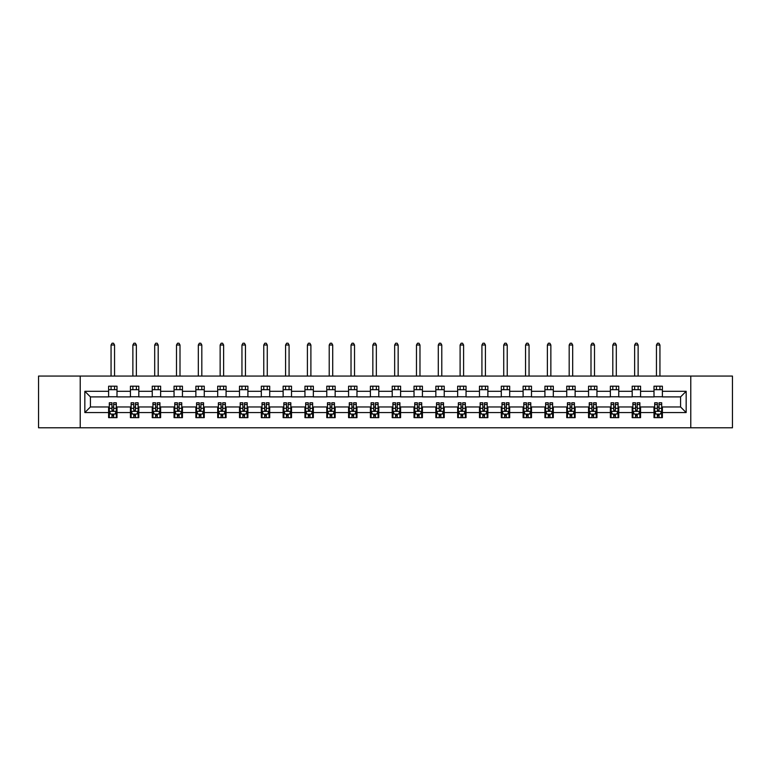 <?xml version="1.0" encoding="UTF-8"?>
<svg xmlns="http://www.w3.org/2000/svg" width="771" height="771" viewBox="0 0 771 771"><rect width="100%" height="100%" fill="white"/><g stroke="black" fill="none" stroke-linecap="round" stroke-linejoin="round"><path stroke-width="1.16" d="M690.777 427.799L732.45 427.799L732.45 376.065L690.777 376.065L690.777 427.799L80.223 427.799L80.223 376.065L38.55 376.065L38.55 427.799L80.223 427.799M690.777 376.065L80.223 376.065M662.385 391.302L662.385 386.204L654.001 386.204L654.001 391.302L640.576 391.302L640.576 386.204L632.181 386.204L632.181 391.302L618.756 391.302L618.756 386.204L610.372 386.204L610.372 391.302L596.947 391.302L596.947 386.204L588.552 386.204L588.552 391.302L575.127 391.302L575.127 386.204L566.733 386.204L566.733 391.302L553.308 391.302L553.308 386.204L544.924 386.204L544.924 391.302L531.498 391.302L531.498 386.204L523.104 386.204L523.104 391.302L509.679 391.302L509.679 386.204L501.295 386.204L501.295 391.302L487.87 391.302L487.87 386.204L479.475 386.204L479.475 391.302L466.05 391.302L466.05 386.204L457.656 386.204L457.656 391.302L444.231 391.302L444.231 386.204L435.846 386.204L435.846 391.302L422.421 391.302L422.421 386.204L414.027 386.204L414.027 391.302L400.602 391.302L400.602 386.204L392.208 386.204L392.208 391.302L378.792 391.302L378.792 386.204L370.398 386.204L370.398 391.302L356.973 391.302L356.973 386.204L348.579 386.204L348.579 391.302L335.154 391.302L335.154 386.204L326.769 386.204L326.769 391.302L313.344 391.302L313.344 386.204L304.95 386.204L304.95 391.302L291.525 391.302L291.525 386.204L283.13 386.204L283.13 391.302L269.705 391.302L269.705 386.204L261.321 386.204L261.321 391.302L247.896 391.302L247.896 386.204L239.502 386.204L239.502 391.302L226.076 391.302L226.076 386.204L217.692 386.204L217.692 391.302L204.267 391.302L204.267 386.204L195.873 386.204L195.873 391.302L182.448 391.302L182.448 386.204L174.053 386.204L174.053 391.302L160.628 391.302L160.628 386.204L152.244 386.204L152.244 391.302L138.819 391.302L138.819 386.204L130.424 386.204L130.424 391.302L116.999 391.302L116.999 386.204L108.615 386.204L108.615 391.302L84.839 391.302L84.839 412.562L90.429 406.963L108.615 406.963L108.615 417.66L116.999 417.66L116.999 406.963L130.424 406.963L130.424 417.66L138.819 417.66L138.819 406.963L152.244 406.963L152.244 417.66L160.628 417.66L160.628 406.963L174.053 406.963L174.053 417.66L182.448 417.66L182.448 406.963L195.873 406.963L195.873 417.66L204.267 417.66L204.267 406.963L217.692 406.963L217.692 417.66L226.076 417.66L226.076 406.963L239.502 406.963L239.502 417.66L247.896 417.66L247.896 406.963L261.321 406.963L261.321 417.66L269.705 417.66L269.705 406.963L283.13 406.963L283.13 417.66L291.525 417.66L291.525 406.963L304.95 406.963L304.95 417.66L313.344 417.66L313.344 406.963L326.769 406.963L326.769 417.66L335.154 417.66L335.154 406.963L348.579 406.963L348.579 417.66L356.973 417.66L356.973 406.963L370.398 406.963L370.398 417.66L378.792 417.66L378.792 406.963L392.208 406.963L392.208 417.66L400.602 417.66L400.602 406.963L414.027 406.963L414.027 417.66L422.421 417.66L422.421 406.963L435.846 406.963L435.846 417.66L444.231 417.66L444.231 406.963L457.656 406.963L457.656 417.66L466.05 417.66L466.05 406.963L479.475 406.963L479.475 417.66L487.87 417.66L487.87 406.963L501.295 406.963L501.295 417.66L509.679 417.66L509.679 406.963L523.104 406.963L523.104 417.66L531.498 417.66L531.498 406.963L544.924 406.963L544.924 417.66L553.308 417.66L553.308 406.963L566.733 406.963L566.733 417.66L575.127 417.66L575.127 406.963L588.552 406.963L588.552 417.66L596.947 417.66L596.947 406.963L610.372 406.963L610.372 417.66L618.756 417.66L618.756 406.963L632.181 406.963L632.181 417.66L640.576 417.66L640.576 406.963L654.001 406.963L654.001 417.66L662.385 417.66L662.385 406.963L680.571 406.963L680.571 396.901L662.385 396.901L662.385 391.302L686.161 391.302L686.161 412.562L662.385 412.562M654.001 412.562L640.576 412.562M632.181 412.562L618.756 412.562M610.372 412.562L596.947 412.562M588.552 412.562L575.127 412.562M566.733 412.562L553.308 412.562M544.924 412.562L531.498 412.562M523.104 412.562L509.679 412.562M501.295 412.562L487.87 412.562M479.475 412.562L466.05 412.562M457.656 412.562L444.231 412.562M435.846 412.562L422.421 412.562M414.027 412.562L400.602 412.562M392.208 412.562L378.792 412.562M370.398 412.562L356.973 412.562M348.579 412.562L335.154 412.562M326.769 412.562L313.344 412.562M304.95 412.562L291.525 412.562M283.13 412.562L269.705 412.562M261.321 412.562L247.896 412.562M239.502 412.562L226.076 412.562M217.692 412.562L204.267 412.562M195.873 412.562L182.448 412.562M174.053 412.562L160.628 412.562M152.244 412.562L138.819 412.562M130.424 412.562L116.999 412.562M108.615 412.562L84.839 412.562M654.001 391.302L654.001 396.901L640.576 396.901L640.576 391.302M632.181 391.302L632.181 396.901L618.756 396.901L618.756 391.302M610.372 391.302L610.372 396.901L596.947 396.901L596.947 391.302M588.552 391.302L588.552 396.901L575.127 396.901L575.127 391.302M566.733 391.302L566.733 396.901L553.308 396.901L553.308 391.302M544.924 391.302L544.924 396.901L531.498 396.901L531.498 391.302M523.104 391.302L523.104 396.901L509.679 396.901L509.679 391.302M501.295 391.302L501.295 396.901L487.87 396.901L487.87 391.302M479.475 391.302L479.475 396.901L466.05 396.901L466.05 391.302M457.656 391.302L457.656 396.901L444.231 396.901L444.231 391.302M435.846 391.302L435.846 396.901L422.421 396.901L422.421 391.302M414.027 391.302L414.027 396.901L400.602 396.901L400.602 391.302M392.208 391.302L392.208 396.901L378.792 396.901L378.792 391.302M370.398 391.302L370.398 396.901L356.973 396.901L356.973 391.302M348.579 391.302L348.579 396.901L335.154 396.901L335.154 391.302M326.769 391.302L326.769 396.901L313.344 396.901L313.344 391.302M304.95 391.302L304.95 396.901L291.525 396.901L291.525 391.302M283.13 391.302L283.13 396.901L269.705 396.901L269.705 391.302M261.321 391.302L261.321 396.901L247.896 396.901L247.896 391.302M239.502 391.302L239.502 396.901L226.076 396.901L226.076 391.302M217.692 391.302L217.692 396.901L204.267 396.901L204.267 391.302M195.873 391.302L195.873 396.901L182.448 396.901L182.448 391.302M174.053 391.302L174.053 396.901L160.628 396.901L160.628 391.302M152.244 391.302L152.244 396.901L138.819 396.901L138.819 391.302M130.424 391.302L130.424 396.901L116.999 396.901L116.999 391.302M108.615 391.302L108.615 396.901L90.429 396.901L84.839 391.302M90.429 396.901L90.429 406.963M686.161 412.562L680.571 406.963M680.571 396.901L686.161 391.302M108.615 389.692L116.999 389.692M108.615 396.757L116.999 396.757M108.615 407.107L109.309 407.107M111.968 407.107L113.645 407.107M116.305 407.107L116.999 407.107M108.615 414.172L109.309 414.172M111.968 414.172L113.645 414.172M116.305 414.172L116.999 414.172M130.424 407.107L131.128 407.107M133.778 407.107L135.465 407.107M138.115 407.107L138.819 407.107M130.424 414.172L131.128 414.172M133.778 414.172L135.465 414.172M138.115 414.172L138.819 414.172M130.424 389.692L138.819 389.692M130.424 396.757L138.819 396.757M152.244 407.107L152.937 407.107M155.597 407.107L157.274 407.107M159.934 407.107L160.628 407.107M152.244 414.172L152.937 414.172M155.597 414.172L157.274 414.172M159.934 414.172L160.628 414.172M152.244 389.692L160.628 389.692M152.244 396.757L160.628 396.757M174.053 407.107L174.757 407.107M177.417 407.107L179.094 407.107M181.754 407.107L182.448 407.107M174.053 414.172L174.757 414.172M177.417 414.172L179.094 414.172M181.754 414.172L182.448 414.172M174.053 389.692L182.448 389.692M174.053 396.757L182.448 396.757M195.873 407.107L196.576 407.107M199.226 407.107L200.903 407.107M203.563 407.107L204.267 407.107M195.873 414.172L196.576 414.172M199.226 414.172L200.903 414.172M203.563 414.172L204.267 414.172M195.873 389.692L204.267 389.692M195.873 396.757L204.267 396.757M217.692 407.107L218.386 407.107M221.046 407.107L222.723 407.107M225.383 407.107L226.076 407.107M217.692 414.172L218.386 414.172M221.046 414.172L222.723 414.172M225.383 414.172L226.076 414.172M217.692 389.692L226.076 389.692M217.692 396.757L226.076 396.757M239.502 407.107L240.205 407.107M242.865 407.107L244.542 407.107M247.192 407.107L247.896 407.107M239.502 414.172L240.205 414.172M242.865 414.172L244.542 414.172M247.192 414.172L247.896 414.172M239.502 389.692L247.896 389.692M239.502 396.757L247.896 396.757M261.321 407.107L262.015 407.107M264.675 407.107L266.352 407.107M269.012 407.107L269.705 407.107M261.321 414.172L262.015 414.172M264.675 414.172L266.352 414.172M269.012 414.172L269.705 414.172M261.321 389.692L269.705 389.692M261.321 396.757L269.705 396.757M283.13 407.107L283.834 407.107M286.494 407.107L288.171 407.107M290.831 407.107L291.525 407.107M283.13 414.172L283.834 414.172M286.494 414.172L288.171 414.172M290.831 414.172L291.525 414.172M283.13 389.692L291.525 389.692M283.13 396.757L291.525 396.757M304.95 407.107L305.653 407.107M308.304 407.107L309.981 407.107M312.64 407.107L313.344 407.107M304.95 414.172L305.653 414.172M308.304 414.172L309.981 414.172M312.64 414.172L313.344 414.172M304.95 389.692L313.344 389.692M304.95 396.757L313.344 396.757M326.769 407.107L327.463 407.107M330.123 407.107L331.8 407.107M334.46 407.107L335.154 407.107M326.769 414.172L327.463 414.172M330.123 414.172L331.8 414.172M334.46 414.172L335.154 414.172M326.769 389.692L335.154 389.692M326.769 396.757L335.154 396.757M348.579 407.107L349.282 407.107M351.942 407.107L353.619 407.107M356.269 407.107L356.973 407.107M348.579 414.172L349.282 414.172M351.942 414.172L353.619 414.172M356.269 414.172L356.973 414.172M348.579 389.692L356.973 389.692M348.579 396.757L356.973 396.757M370.398 407.107L371.092 407.107M373.752 407.107L375.429 407.107M378.089 407.107L378.792 407.107M370.398 414.172L371.092 414.172M373.752 414.172L375.429 414.172M378.089 414.172L378.792 414.172M370.398 389.692L378.792 389.692M370.398 396.757L378.792 396.757M392.208 407.107L392.911 407.107M395.571 407.107L397.248 407.107M399.908 407.107L400.602 407.107M392.208 414.172L392.911 414.172M395.571 414.172L397.248 414.172M399.908 414.172L400.602 414.172M392.208 389.692L400.602 389.692M392.208 396.757L400.602 396.757M414.027 407.107L414.731 407.107M417.381 407.107L419.058 407.107M421.718 407.107L422.421 407.107M414.027 414.172L414.731 414.172M417.381 414.172L419.058 414.172M421.718 414.172L422.421 414.172M414.027 389.692L422.421 389.692M414.027 396.757L422.421 396.757M435.846 407.107L436.54 407.107M439.2 407.107L440.877 407.107M443.537 407.107L444.231 407.107M435.846 414.172L436.54 414.172M439.2 414.172L440.877 414.172M443.537 414.172L444.231 414.172M435.846 389.692L444.231 389.692M435.846 396.757L444.231 396.757M457.656 407.107L458.36 407.107M461.019 407.107L462.696 407.107M465.347 407.107L466.05 407.107M457.656 414.172L458.36 414.172M461.019 414.172L462.696 414.172M465.347 414.172L466.05 414.172M457.656 389.692L466.05 389.692M457.656 396.757L466.05 396.757M479.475 407.107L480.169 407.107M482.829 407.107L484.506 407.107M487.166 407.107L487.87 407.107M479.475 414.172L480.169 414.172M482.829 414.172L484.506 414.172M487.166 414.172L487.87 414.172M479.475 389.692L487.87 389.692M479.475 396.757L487.87 396.757M501.295 407.107L501.988 407.107M504.648 407.107L506.325 407.107M508.985 407.107L509.679 407.107M501.295 414.172L501.988 414.172M504.648 414.172L506.325 414.172M508.985 414.172L509.679 414.172M501.295 389.692L509.679 389.692M501.295 396.757L509.679 396.757M523.104 407.107L523.808 407.107M526.458 407.107L528.135 407.107M530.795 407.107L531.498 407.107M523.104 414.172L523.808 414.172M526.458 414.172L528.135 414.172M530.795 414.172L531.498 414.172M523.104 389.692L531.498 389.692M523.104 396.757L531.498 396.757M544.924 407.107L545.617 407.107M548.277 407.107L549.954 407.107M552.614 407.107L553.308 407.107M544.924 414.172L545.617 414.172M548.277 414.172L549.954 414.172M552.614 414.172L553.308 414.172M544.924 389.692L553.308 389.692M544.924 396.757L553.308 396.757M566.733 407.107L567.437 407.107M570.097 407.107L571.774 407.107M574.424 407.107L575.127 407.107M566.733 414.172L567.437 414.172M570.097 414.172L571.774 414.172M574.424 414.172L575.127 414.172M566.733 389.692L575.127 389.692M566.733 396.757L575.127 396.757M588.552 407.107L589.246 407.107M591.906 407.107L593.583 407.107M596.243 407.107L596.947 407.107M588.552 414.172L589.246 414.172M591.906 414.172L593.583 414.172M596.243 414.172L596.947 414.172M588.552 389.692L596.947 389.692M588.552 396.757L596.947 396.757M610.372 407.107L611.066 407.107M613.726 407.107L615.403 407.107M618.063 407.107L618.756 407.107M610.372 414.172L611.066 414.172M613.726 414.172L615.403 414.172M618.063 414.172L618.756 414.172M610.372 389.692L618.756 389.692M610.372 396.757L618.756 396.757M632.181 407.107L632.885 407.107M635.535 407.107L637.222 407.107M639.872 407.107L640.576 407.107M632.181 414.172L632.885 414.172M635.535 414.172L637.222 414.172M639.872 414.172L640.576 414.172M632.181 389.692L640.576 389.692M632.181 396.757L640.576 396.757M654.001 407.107L654.695 407.107M657.355 407.107L659.032 407.107M661.691 407.107L662.385 407.107M654.001 414.172L654.695 414.172M657.355 414.172L659.032 414.172M661.691 414.172L662.385 414.172M654.001 389.692L662.385 389.692M654.001 396.757L662.385 396.757M111.968 415.848L113.645 415.848M109.309 404.524L111.968 404.524L111.968 402.77L109.309 402.77L109.309 411.3L110.706 414.094L114.908 414.094L116.305 411.3L116.305 402.77L113.645 402.77L113.645 404.524L116.305 404.524M116.305 411.3L116.305 417.66M109.309 411.3L109.309 417.66M113.645 414.094L113.645 417.66M111.968 417.66L111.968 414.094M111.968 404.524L111.968 410.249L113.645 410.249L113.645 404.524M114.551 389.692L114.551 386.204M114.551 376.065L114.551 345.013L111.063 345.013L111.063 376.065M111.063 389.692L111.063 386.204M111.063 345.013L112.103 343.201L113.51 343.201L114.551 345.013M133.778 415.848L135.465 415.848M131.128 404.524L133.778 404.524L133.778 402.77L131.128 402.77L131.128 411.3L132.525 414.094L136.718 414.094L138.115 411.3L138.115 402.77L135.465 402.77L135.465 404.524L138.115 404.524M138.115 411.3L138.115 417.66M131.128 411.3L131.128 417.66M135.465 414.094L135.465 417.66M133.778 417.66L133.778 414.094M133.778 404.524L133.778 410.249L135.465 410.249L135.465 404.524M136.371 389.692L136.371 386.204M136.371 376.065L136.371 345.013L132.872 345.013L132.872 376.065M132.872 389.692L132.872 386.204M132.872 345.013L133.923 343.201L135.32 343.201L136.371 345.013M155.597 415.848L157.274 415.848M152.937 404.524L155.597 404.524L155.597 402.77L152.937 402.77L152.937 411.3L154.345 414.094L158.537 414.094L159.934 411.3L159.934 402.77L157.274 402.77L157.274 404.524L159.934 404.524M159.934 411.3L159.934 417.66M152.937 411.3L152.937 417.66M157.274 414.094L157.274 417.66M155.597 417.66L155.597 414.094M155.597 404.524L155.597 410.249L157.274 410.249L157.274 404.524M158.19 389.692L158.19 386.204M158.19 376.065L158.19 345.013L154.692 345.013L154.692 376.065M154.692 389.692L154.692 386.204M154.692 345.013L155.742 343.201L157.139 343.201L158.19 345.013M177.417 415.848L179.094 415.848M174.757 404.524L177.417 404.524L177.417 402.77L174.757 402.77L174.757 411.3L176.154 414.094L180.347 414.094L181.754 411.3L181.754 402.77L179.094 402.77L179.094 404.524L181.754 404.524M181.754 411.3L181.754 417.66M174.757 411.3L174.757 417.66M179.094 414.094L179.094 417.66M177.417 417.66L177.417 414.094M177.417 404.524L177.417 410.249L179.094 410.249L179.094 404.524M180 389.692L180 386.204M180 376.065L180 345.013L176.501 345.013L176.501 376.065M176.501 389.692L176.501 386.204M176.501 345.013L177.552 343.201L178.949 343.201L180 345.013M199.226 415.848L200.903 415.848M196.576 404.524L199.226 404.524L199.226 402.77L196.576 402.77L196.576 411.3L197.974 414.094L202.166 414.094L203.563 411.3L203.563 402.77L200.903 402.77L200.903 404.524L203.563 404.524M203.563 411.3L203.563 417.66M196.576 411.3L196.576 417.66M200.903 414.094L200.903 417.66M199.226 417.66L199.226 414.094M199.226 404.524L199.226 410.249L200.903 410.249L200.903 404.524M201.819 389.692L201.819 386.204M201.819 376.065L201.819 345.013L198.32 345.013L198.32 376.065M198.32 389.692L198.32 386.204M198.32 345.013L199.371 343.201L200.768 343.201L201.819 345.013M221.046 415.848L222.723 415.848M218.386 404.524L221.046 404.524L221.046 402.77L218.386 402.77L218.386 411.3L219.783 414.094L223.985 414.094L225.383 411.3L225.383 402.77L222.723 402.77L222.723 404.524L225.383 404.524M225.383 411.3L225.383 417.66M218.386 411.3L218.386 417.66M222.723 414.094L222.723 417.66M221.046 417.66L221.046 414.094M221.046 404.524L221.046 410.249L222.723 410.249L222.723 404.524M223.629 389.692L223.629 386.204M223.629 376.065L223.629 345.013L220.14 345.013L220.14 376.065M220.14 389.692L220.14 386.204M220.14 345.013L221.181 343.201L222.588 343.201L223.629 345.013M242.865 415.848L244.542 415.848M240.205 404.524L242.865 404.524L242.865 402.77L240.205 402.77L240.205 411.3L241.602 414.094L245.795 414.094L247.192 411.3L247.192 402.77L244.542 402.77L244.542 404.524L247.192 404.524M247.192 411.3L247.192 417.66M240.205 411.3L240.205 417.66M244.542 414.094L244.542 417.66M242.865 417.66L242.865 414.094M242.865 404.524L242.865 410.249L244.542 410.249L244.542 404.524M245.448 389.692L245.448 386.204M245.448 376.065L245.448 345.013L241.949 345.013L241.949 376.065M241.949 389.692L241.949 386.204M241.949 345.013L243 343.201L244.397 343.201L245.448 345.013M264.675 415.848L266.352 415.848M262.015 404.524L264.675 404.524L264.675 402.77L262.015 402.77L262.015 411.3L263.422 414.094L267.614 414.094L269.012 411.3L269.012 402.77L266.352 402.77L266.352 404.524L269.012 404.524M269.012 411.3L269.012 417.66M262.015 411.3L262.015 417.66M266.352 414.094L266.352 417.66M264.675 417.66L264.675 414.094M264.675 404.524L264.675 410.249L266.352 410.249L266.352 404.524M267.267 389.692L267.267 386.204M267.267 376.065L267.267 345.013L263.769 345.013L263.769 376.065M263.769 389.692L263.769 386.204M263.769 345.013L264.819 343.201L266.217 343.201L267.267 345.013M286.494 415.848L288.171 415.848M283.834 404.524L286.494 404.524L286.494 402.77L283.834 402.77L283.834 411.3L285.231 414.094L289.424 414.094L290.831 411.3L290.831 402.77L288.171 402.77L288.171 404.524L290.831 404.524M290.831 411.3L290.831 417.66M283.834 411.3L283.834 417.66M288.171 414.094L288.171 417.66M286.494 417.66L286.494 414.094M286.494 404.524L286.494 410.249L288.171 410.249L288.171 404.524M289.077 389.692L289.077 386.204M289.077 376.065L289.077 345.013L285.578 345.013L285.578 376.065M285.578 389.692L285.578 386.204M285.578 345.013L286.629 343.201L288.026 343.201L289.077 345.013M308.304 415.848L309.981 415.848M305.653 404.524L308.304 404.524L308.304 402.77L305.653 402.77L305.653 411.3L307.051 414.094L311.243 414.094L312.64 411.3L312.64 402.77L309.981 402.77L309.981 404.524L312.64 404.524M312.64 411.3L312.64 417.66M305.653 411.3L305.653 417.66M309.981 414.094L309.981 417.66M308.304 417.66L308.304 414.094M308.304 404.524L308.304 410.249L309.981 410.249L309.981 404.524M310.896 389.692L310.896 386.204M310.896 376.065L310.896 345.013L307.398 345.013L307.398 376.065M307.398 389.692L307.398 386.204M307.398 345.013L308.448 343.201L309.846 343.201L310.896 345.013M330.123 415.848L331.8 415.848M327.463 404.524L330.123 404.524L330.123 402.77L327.463 402.77L327.463 411.3L328.86 414.094L333.062 414.094L334.46 411.3L334.46 402.77L331.8 402.77L331.8 404.524L334.46 404.524M334.46 411.3L334.46 417.66M327.463 411.3L327.463 417.66M331.8 414.094L331.8 417.66M330.123 417.66L330.123 414.094M330.123 404.524L330.123 410.249L331.8 410.249L331.8 404.524M332.706 389.692L332.706 386.204M332.706 376.065L332.706 345.013L329.217 345.013L329.217 376.065M329.217 389.692L329.217 386.204M329.217 345.013L330.258 343.201L331.665 343.201L332.706 345.013M351.942 415.848L353.619 415.848M349.282 404.524L351.942 404.524L351.942 402.77L349.282 402.77L349.282 411.3L350.68 414.094L354.872 414.094L356.269 411.3L356.269 402.77L353.619 402.77L353.619 404.524L356.269 404.524M356.269 411.3L356.269 417.66M349.282 411.3L349.282 417.66M353.619 414.094L353.619 417.66M351.942 417.66L351.942 414.094M351.942 404.524L351.942 410.249L353.619 410.249L353.619 404.524M354.525 389.692L354.525 386.204M354.525 376.065L354.525 345.013L351.027 345.013L351.027 376.065M351.027 389.692L351.027 386.204M351.027 345.013L352.077 343.201L353.475 343.201L354.525 345.013M373.752 415.848L375.429 415.848M371.092 404.524L373.752 404.524L373.752 402.77L371.092 402.77L371.092 411.3L372.499 414.094L376.691 414.094L378.089 411.3L378.089 402.77L375.429 402.77L375.429 404.524L378.089 404.524M378.089 411.3L378.089 417.66M371.092 411.3L371.092 417.66M375.429 414.094L375.429 417.66M373.752 417.66L373.752 414.094M373.752 404.524L373.752 410.249L375.429 410.249L375.429 404.524M376.344 389.692L376.344 386.204M376.344 376.065L376.344 345.013L372.846 345.013L372.846 376.065M372.846 389.692L372.846 386.204M372.846 345.013L373.896 343.201L375.294 343.201L376.344 345.013M395.571 415.848L397.248 415.848M392.911 404.524L395.571 404.524L395.571 402.77L392.911 402.77L392.911 411.3L394.309 414.094L398.501 414.094L399.908 411.3L399.908 402.77L397.248 402.77L397.248 404.524L399.908 404.524M399.908 411.3L399.908 417.66M392.911 411.3L392.911 417.66M397.248 414.094L397.248 417.66M395.571 417.66L395.571 414.094M395.571 404.524L395.571 410.249L397.248 410.249L397.248 404.524M398.154 389.692L398.154 386.204M398.154 376.065L398.154 345.013L394.656 345.013L394.656 376.065M394.656 389.692L394.656 386.204M394.656 345.013L395.706 343.201L397.104 343.201L398.154 345.013M417.381 415.848L419.058 415.848M414.731 404.524L417.381 404.524L417.381 402.77L414.731 402.77L414.731 411.3L416.128 414.094L420.32 414.094L421.718 411.3L421.718 402.77L419.058 402.77L419.058 404.524L421.718 404.524M421.718 411.3L421.718 417.66M414.731 411.3L414.731 417.66M419.058 414.094L419.058 417.66M417.381 417.66L417.381 414.094M417.381 404.524L417.381 410.249L419.058 410.249L419.058 404.524M419.973 389.692L419.973 386.204M419.973 376.065L419.973 345.013L416.475 345.013L416.475 376.065M416.475 389.692L416.475 386.204M416.475 345.013L417.525 343.201L418.923 343.201L419.973 345.013M439.2 415.848L440.877 415.848M436.54 404.524L439.2 404.524L439.2 402.77L436.54 402.77L436.54 411.3L437.938 414.094L442.14 414.094L443.537 411.3L443.537 402.77L440.877 402.77L440.877 404.524L443.537 404.524M443.537 411.3L443.537 417.66M436.54 411.3L436.54 417.66M440.877 414.094L440.877 417.66M439.2 417.66L439.2 414.094M439.2 404.524L439.2 410.249L440.877 410.249L440.877 404.524M441.783 389.692L441.783 386.204M441.783 376.065L441.783 345.013L438.294 345.013L438.294 376.065M438.294 389.692L438.294 386.204M438.294 345.013L439.335 343.201L440.742 343.201L441.783 345.013M461.019 415.848L462.696 415.848M458.36 404.524L461.019 404.524L461.019 402.77L458.36 402.77L458.36 411.3L459.757 414.094L463.949 414.094L465.347 411.3L465.347 402.77L462.696 402.77L462.696 404.524L465.347 404.524M465.347 411.3L465.347 417.66M458.36 411.3L458.36 417.66M462.696 414.094L462.696 417.66M461.019 417.66L461.019 414.094M461.019 404.524L461.019 410.249L462.696 410.249L462.696 404.524M463.602 389.692L463.602 386.204M463.602 376.065L463.602 345.013L460.104 345.013L460.104 376.065M460.104 389.692L460.104 386.204M460.104 345.013L461.154 343.201L462.552 343.201L463.602 345.013M482.829 415.848L484.506 415.848M480.169 404.524L482.829 404.524L482.829 402.77L480.169 402.77L480.169 411.3L481.576 414.094L485.769 414.094L487.166 411.3L487.166 402.77L484.506 402.77L484.506 404.524L487.166 404.524M487.166 411.3L487.166 417.66M480.169 411.3L480.169 417.66M484.506 414.094L484.506 417.66M482.829 417.66L482.829 414.094M482.829 404.524L482.829 410.249L484.506 410.249L484.506 404.524M485.422 389.692L485.422 386.204M485.422 376.065L485.422 345.013L481.923 345.013L481.923 376.065M481.923 389.692L481.923 386.204M481.923 345.013L482.974 343.201L484.371 343.201L485.422 345.013M504.648 415.848L506.325 415.848M501.988 404.524L504.648 404.524L504.648 402.77L501.988 402.77L501.988 411.3L503.386 414.094L507.578 414.094L508.985 411.3L508.985 402.77L506.325 402.77L506.325 404.524L508.985 404.524M508.985 411.3L508.985 417.66M501.988 411.3L501.988 417.66M506.325 414.094L506.325 417.66M504.648 417.66L504.648 414.094M504.648 404.524L504.648 410.249L506.325 410.249L506.325 404.524M507.231 389.692L507.231 386.204M507.231 376.065L507.231 345.013L503.733 345.013L503.733 376.065M503.733 389.692L503.733 386.204M503.733 345.013L504.783 343.201L506.181 343.201L507.231 345.013M526.458 415.848L528.135 415.848M523.808 404.524L526.458 404.524L526.458 402.77L523.808 402.77L523.808 411.3L525.205 414.094L529.398 414.094L530.795 411.3L530.795 402.77L528.135 402.77L528.135 404.524L530.795 404.524M530.795 411.3L530.795 417.66M523.808 411.3L523.808 417.66M528.135 414.094L528.135 417.66M526.458 417.66L526.458 414.094M526.458 404.524L526.458 410.249L528.135 410.249L528.135 404.524M529.051 389.692L529.051 386.204M529.051 376.065L529.051 345.013L525.552 345.013L525.552 376.065M525.552 389.692L525.552 386.204M525.552 345.013L526.603 343.201L528 343.201L529.051 345.013M548.277 415.848L549.954 415.848M545.617 404.524L548.277 404.524L548.277 402.77L545.617 402.77L545.617 411.3L547.015 414.094L551.217 414.094L552.614 411.3L552.614 402.77L549.954 402.77L549.954 404.524L552.614 404.524M552.614 411.3L552.614 417.66M545.617 411.3L545.617 417.66M549.954 414.094L549.954 417.66M548.277 417.66L548.277 414.094M548.277 404.524L548.277 410.249L549.954 410.249L549.954 404.524M550.86 389.692L550.86 386.204M550.86 376.065L550.86 345.013L547.371 345.013L547.371 376.065M547.371 389.692L547.371 386.204M547.371 345.013L548.412 343.201L549.819 343.201L550.86 345.013M570.097 415.848L571.774 415.848M567.437 404.524L570.097 404.524L570.097 402.77L567.437 402.77L567.437 411.3L568.834 414.094L573.026 414.094L574.424 411.3L574.424 402.77L571.774 402.77L571.774 404.524L574.424 404.524M574.424 411.3L574.424 417.66M567.437 411.3L567.437 417.66M571.774 414.094L571.774 417.66M570.097 417.66L570.097 414.094M570.097 404.524L570.097 410.249L571.774 410.249L571.774 404.524M572.68 389.692L572.68 386.204M572.68 376.065L572.68 345.013L569.181 345.013L569.181 376.065M569.181 389.692L569.181 386.204M569.181 345.013L570.232 343.201L571.629 343.201L572.68 345.013M591.906 415.848L593.583 415.848M589.246 404.524L591.906 404.524L591.906 402.77L589.246 402.77L589.246 411.3L590.653 414.094L594.846 414.094L596.243 411.3L596.243 402.77L593.583 402.77L593.583 404.524L596.243 404.524M596.243 411.3L596.243 417.66M589.246 411.3L589.246 417.66M593.583 414.094L593.583 417.66M591.906 417.66L591.906 414.094M591.906 404.524L591.906 410.249L593.583 410.249L593.583 404.524M594.499 389.692L594.499 386.204M594.499 376.065L594.499 345.013L591 345.013L591 376.065M591 389.692L591 386.204M591 345.013L592.051 343.201L593.448 343.201L594.499 345.013M613.726 415.848L615.403 415.848M611.066 404.524L613.726 404.524L613.726 402.77L611.066 402.77L611.066 411.3L612.463 414.094L616.655 414.094L618.063 411.3L618.063 402.77L615.403 402.77L615.403 404.524L618.063 404.524M618.063 411.3L618.063 417.66M611.066 411.3L611.066 417.66M615.403 414.094L615.403 417.66M613.726 417.66L613.726 414.094M613.726 404.524L613.726 410.249L615.403 410.249L615.403 404.524M616.308 389.692L616.308 386.204M616.308 376.065L616.308 345.013L612.81 345.013L612.81 376.065M612.81 389.692L612.81 386.204M612.81 345.013L613.861 343.201L615.258 343.201L616.308 345.013M635.535 415.848L637.222 415.848M632.885 404.524L635.535 404.524L635.535 402.77L632.885 402.77L632.885 411.3L634.282 414.094L638.475 414.094L639.872 411.3L639.872 402.77L637.222 402.77L637.222 404.524L639.872 404.524M639.872 411.3L639.872 417.66M632.885 411.3L632.885 417.66M637.222 414.094L637.222 417.66M635.535 417.66L635.535 414.094M635.535 404.524L635.535 410.249L637.222 410.249L637.222 404.524M638.128 389.692L638.128 386.204M638.128 376.065L638.128 345.013L634.629 345.013L634.629 376.065M634.629 389.692L634.629 386.204M634.629 345.013L635.68 343.201L637.077 343.201L638.128 345.013M657.355 415.848L659.032 415.848M654.695 404.524L657.355 404.524L657.355 402.77L654.695 402.77L654.695 411.3L656.092 414.094L660.294 414.094L661.691 411.3L661.691 402.77L659.032 402.77L659.032 404.524L661.691 404.524M661.691 411.3L661.691 417.66M654.695 411.3L654.695 417.66M659.032 414.094L659.032 417.66M657.355 417.66L657.355 414.094M657.355 404.524L657.355 410.249L659.032 410.249L659.032 404.524M659.937 389.692L659.937 386.204M659.937 376.065L659.937 345.013L656.449 345.013L656.449 376.065M656.449 389.692L656.449 386.204M656.449 345.013L657.49 343.201L658.897 343.201L659.937 345.013M109.347 411.367L116.267 411.367M116.305 413.931L114.985 413.931M110.629 413.931L109.309 413.931M113.645 408.273L116.305 408.273M109.309 408.273L111.968 408.273M111.968 414.952L113.645 414.952M131.157 411.367L138.086 411.367M138.115 413.931L136.804 413.931M132.439 413.931L131.128 413.931M135.465 408.273L138.115 408.273M131.128 408.273L133.778 408.273M133.778 414.952L135.465 414.952M152.976 411.367L159.896 411.367M159.934 413.931L158.624 413.931M154.258 413.931L152.937 413.931M157.274 408.273L159.934 408.273M152.937 408.273L155.597 408.273M155.597 414.952L157.274 414.952M174.795 411.367L181.715 411.367M181.754 413.931L180.433 413.931M176.067 413.931L174.757 413.931M179.094 408.273L181.754 408.273M174.757 408.273L177.417 408.273M177.417 414.952L179.094 414.952M196.605 411.367L203.534 411.367M203.563 413.931L202.253 413.931M197.887 413.931L196.576 413.931M200.903 408.273L203.563 408.273M196.576 408.273L199.226 408.273M199.226 414.952L200.903 414.952M218.424 411.367L225.344 411.367M225.383 413.931L224.062 413.931M219.706 413.931L218.386 413.931M222.723 408.273L225.383 408.273M218.386 408.273L221.046 408.273M221.046 414.952L222.723 414.952M240.234 411.367L247.163 411.367M247.192 413.931L245.882 413.931M241.516 413.931L240.205 413.931M244.542 408.273L247.192 408.273M240.205 408.273L242.865 408.273M242.865 414.952L244.542 414.952M262.053 411.367L268.973 411.367M269.012 413.931L267.701 413.931M263.335 413.931L262.015 413.931M266.352 408.273L269.012 408.273M262.015 408.273L264.675 408.273M264.675 414.952L266.352 414.952M283.873 411.367L290.792 411.367M290.831 413.931L289.51 413.931M285.145 413.931L283.834 413.931M288.171 408.273L290.831 408.273M283.834 408.273L286.494 408.273M286.494 414.952L288.171 414.952M305.682 411.367L312.612 411.367M312.64 413.931L311.33 413.931M306.964 413.931L305.653 413.931M309.981 408.273L312.64 408.273M305.653 408.273L308.304 408.273M308.304 414.952L309.981 414.952M327.502 411.367L334.421 411.367M334.46 413.931L333.139 413.931M328.783 413.931L327.463 413.931M331.8 408.273L334.46 408.273M327.463 408.273L330.123 408.273M330.123 414.952L331.8 414.952M349.311 411.367L356.241 411.367M356.269 413.931L354.959 413.931M350.593 413.931L349.282 413.931M353.619 408.273L356.269 408.273M349.282 408.273L351.942 408.273M351.942 414.952L353.619 414.952M371.13 411.367L378.05 411.367M378.089 413.931L376.778 413.931M372.412 413.931L371.092 413.931M375.429 408.273L378.089 408.273M371.092 408.273L373.752 408.273M373.752 414.952L375.429 414.952M392.95 411.367L399.87 411.367M399.908 413.931L398.588 413.931M394.222 413.931L392.911 413.931M397.248 408.273L399.908 408.273M392.911 408.273L395.571 408.273M395.571 414.952L397.248 414.952M414.759 411.367L421.689 411.367M421.718 413.931L420.407 413.931M416.041 413.931L414.731 413.931M419.058 408.273L421.718 408.273M414.731 408.273L417.381 408.273M417.381 414.952L419.058 414.952M436.579 411.367L443.498 411.367M443.537 413.931L442.217 413.931M437.861 413.931L436.54 413.931M440.877 408.273L443.537 408.273M436.54 408.273L439.2 408.273M439.2 414.952L440.877 414.952M458.388 411.367L465.318 411.367M465.347 413.931L464.036 413.931M459.67 413.931L458.36 413.931M462.696 408.273L465.347 408.273M458.36 408.273L461.019 408.273M461.019 414.952L462.696 414.952M480.208 411.367L487.127 411.367M487.166 413.931L485.855 413.931M481.49 413.931L480.169 413.931M484.506 408.273L487.166 408.273M480.169 408.273L482.829 408.273M482.829 414.952L484.506 414.952M502.027 411.367L508.947 411.367M508.985 413.931L507.665 413.931M503.299 413.931L501.988 413.931M506.325 408.273L508.985 408.273M501.988 408.273L504.648 408.273M504.648 414.952L506.325 414.952M523.837 411.367L530.766 411.367M530.795 413.931L529.484 413.931M525.118 413.931L523.808 413.931M528.135 408.273L530.795 408.273M523.808 408.273L526.458 408.273M526.458 414.952L528.135 414.952M545.656 411.367L552.576 411.367M552.614 413.931L551.294 413.931M546.938 413.931L545.617 413.931M549.954 408.273L552.614 408.273M545.617 408.273L548.277 408.273M548.277 414.952L549.954 414.952M567.466 411.367L574.395 411.367M574.424 413.931L573.113 413.931M568.747 413.931L567.437 413.931M571.774 408.273L574.424 408.273M567.437 408.273L570.097 408.273M570.097 414.952L571.774 414.952M589.285 411.367L596.205 411.367M596.243 413.931L594.933 413.931M590.567 413.931L589.246 413.931M593.583 408.273L596.243 408.273M589.246 408.273L591.906 408.273M591.906 414.952L593.583 414.952M611.104 411.367L618.024 411.367M618.063 413.931L616.742 413.931M612.376 413.931L611.066 413.931M615.403 408.273L618.063 408.273M611.066 408.273L613.726 408.273M613.726 414.952L615.403 414.952M632.914 411.367L639.843 411.367M639.872 413.931L638.561 413.931M634.196 413.931L632.885 413.931M637.222 408.273L639.872 408.273M632.885 408.273L635.535 408.273M635.535 414.952L637.222 414.952M654.733 411.367L661.653 411.367M661.691 413.931L660.371 413.931M656.015 413.931L654.695 413.931M659.032 408.273L661.691 408.273M654.695 408.273L657.355 408.273M657.355 414.952L659.032 414.952"/></g></svg>
